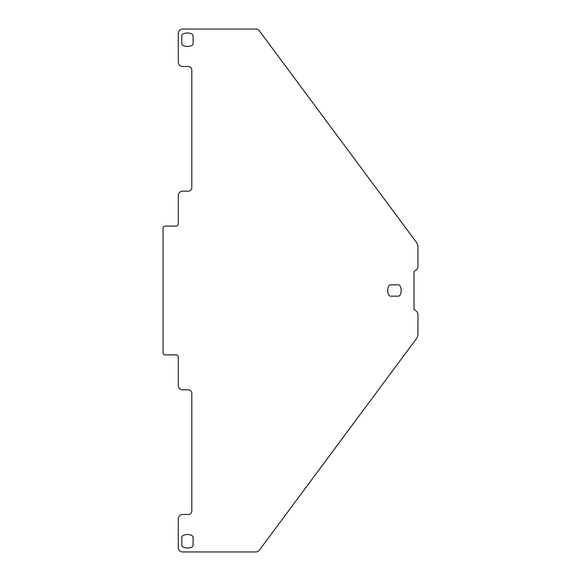 <?xml version="1.0" encoding="UTF-8"?>
<svg xmlns="http://www.w3.org/2000/svg" width="581" height="581" viewBox="0 0 581 581"><rect width="100%" height="100%" fill="white"/><g stroke="black" fill="none" stroke-linecap="round" stroke-linejoin="round"><path stroke-width="0.87" d="M414.035 271.545L414.035 309.455L416.199 311.06A4.357 4.357 0 0 1 417.957 314.561L417.957 333.734A8.715 8.715 0 0 1 416.236 338.934L259.344 550.192A4.357 4.357 0 0 1 255.843 551.95L182.652 551.95A4.357 4.357 0 0 1 178.294 547.592L178.294 518.833A4.357 4.357 0 0 1 182.652 514.475L188.317 514.475A3.486 3.486 0 0 0 191.803 510.989L191.803 393.337A3.486 3.486 0 0 0 188.317 389.851L182.652 389.851A4.357 4.357 0 0 1 178.294 385.493L178.294 357.061A2.179 2.179 0 0 0 176.116 354.882L165.222 354.882A2.179 2.179 0 0 1 163.043 352.703L163.043 228.297A2.179 2.179 0 0 1 165.222 226.118L176.116 226.118A2.179 2.179 0 0 0 178.294 223.939L178.294 195.506A4.357 4.357 0 0 1 182.652 191.149L188.317 191.149A3.486 3.486 0 0 0 191.803 187.663L191.803 70.01A3.486 3.486 0 0 0 188.317 66.524L182.652 66.524A4.357 4.357 0 0 1 178.294 62.167L178.294 33.407A4.357 4.357 0 0 1 182.652 29.05L255.843 29.05A4.357 4.357 0 0 1 259.344 30.808L416.236 242.066A8.715 8.715 0 0 1 417.957 247.266L417.957 266.439A4.357 4.357 0 0 1 416.199 269.94L414.035 271.545M191.897 535.566A10.022 10.022 0 0 0 182.993 535.566A2.193 2.193 0 0 0 181.78 537.519L181.78 545.029A2.193 2.193 0 0 0 182.993 546.982A10.022 10.022 0 0 0 191.897 546.982A2.193 2.193 0 0 0 193.11 545.029L193.11 537.519A2.193 2.193 0 0 0 191.897 535.566M400.135 294.952A10.022 10.022 0 0 0 400.135 286.048A2.193 2.193 0 0 0 398.181 284.835L390.672 284.835A2.193 2.193 0 0 0 388.718 286.048A10.022 10.022 0 0 0 388.718 294.952A2.193 2.193 0 0 0 390.672 296.165L398.181 296.165A2.193 2.193 0 0 0 400.135 294.952M191.897 45.434A2.193 2.193 0 0 0 193.11 43.481L193.11 35.971A2.193 2.193 0 0 0 191.897 34.018A10.022 10.022 0 0 0 182.993 34.018A2.193 2.193 0 0 0 181.78 35.971L181.78 43.481A2.193 2.193 0 0 0 182.993 45.434A10.022 10.022 0 0 0 191.897 45.434"/></g></svg>
